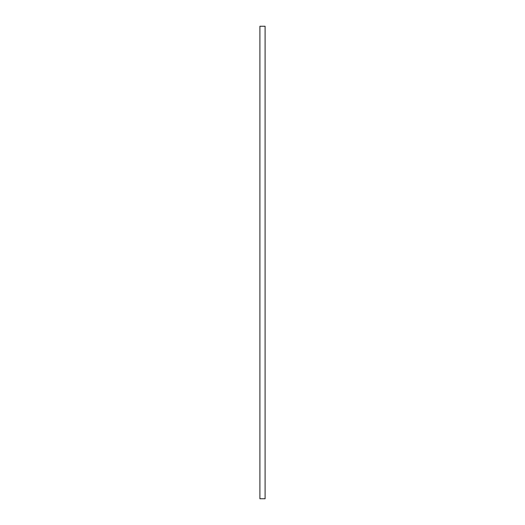 <?xml version="1.0" encoding="UTF-8"?>
<svg xmlns="http://www.w3.org/2000/svg" width="525" height="525" viewBox="0 0 525 525"><rect width="100%" height="100%" fill="white"/><g stroke="black" fill="none" stroke-linecap="round" stroke-linejoin="round"><path stroke-width="0.79" d="M259.901 498.75L259.901 26.25L265.099 26.25L265.099 498.75L259.901 498.75"/></g></svg>

